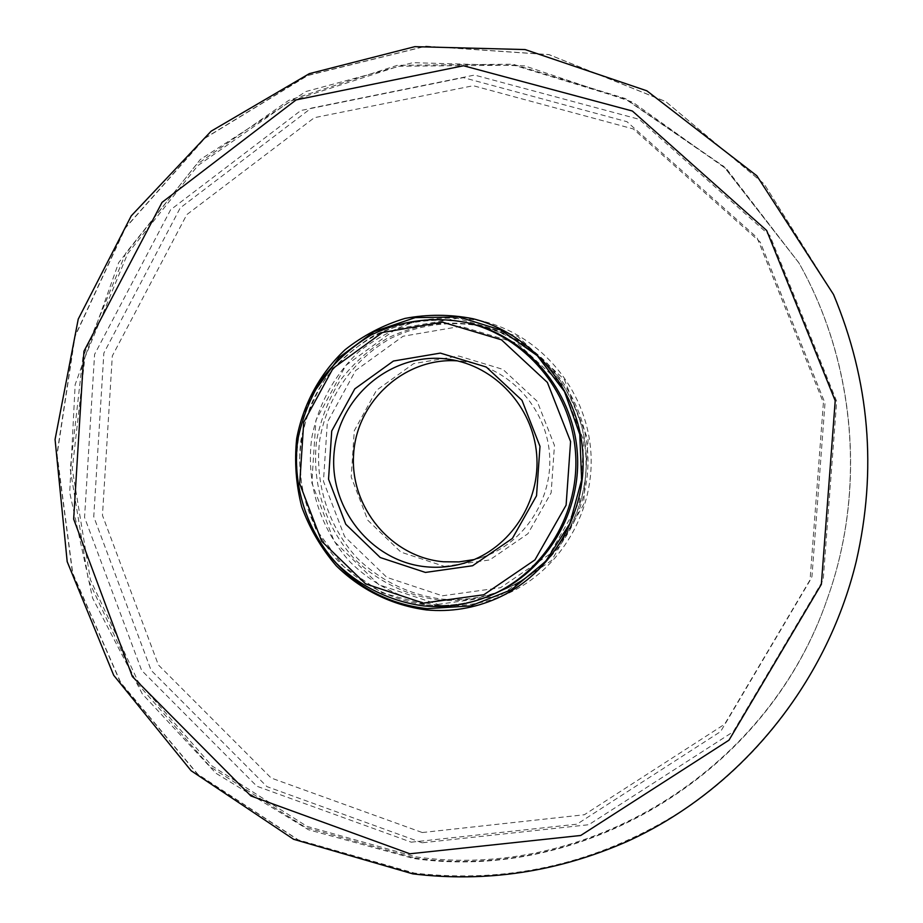 <?xml version="1.0" encoding="UTF-8"?>
<svg xmlns="http://www.w3.org/2000/svg" width="923" height="923" viewBox="0 0 923 923"><rect width="100%" height="100%" fill="white"/><g stroke="black" fill="none" stroke-linecap="round" stroke-linejoin="round"><path stroke-width="0.69" stroke-dasharray="4.62 3.46" d="M438.379 605.153C405.105 600.85 374.38 585.77 350.325 562.199C320.027 528.983 305.767 482.971 311.709 438.183C317.985 404.909 334.438 374.68 358.909 351.675C376.515 337.818 396.025 327.642 417.438 321.135C439.475 317.016 461.569 317.108 483.733 321.446C540.636 335.707 585.597 388.941 590.674 449.559C595.912 510.165 560.607 570.241 506.935 593.916C484.921 603.538 462.065 607.276 438.379 605.153M442.371 595.797L500.497 587.732L549.623 554.261L579.529 501.766L583.844 440.871L561.576 384.164L517.468 343.287L460.785 326.338L403.063 336.249L355.597 370.55L327.353 422.238L323.454 481.287L344.579 536.517L386.841 577.371L442.371 595.797M444.378 566.376L489.721 559.926L527.921 533.725L551.135 492.813L554.458 445.428L537.174 401.286L502.908 369.385L458.754 356.024L413.654 363.604L376.469 390.314L354.282 430.729L351.202 476.983L367.781 520.214L400.928 552.127L444.378 566.376M441.482 599.05C463.623 601.035 485.025 597.654 505.689 588.909C557.954 566.618 592.566 508.515 587.49 449.836C582.575 391.133 538.64 339.722 483.352 326.592C450.909 320.269 419.919 324.25 390.394 338.51C353.163 359.532 327.077 397.178 319.762 439.74C314.316 482.602 328.15 526.502 357.213 558.161C380.276 580.625 409.685 594.966 441.482 599.05M474.18 559.546L481.818 557.4C524.068 543.774 553.488 498.858 549.462 453.078C545.689 407.262 509.092 367.965 465.157 361.689L457.266 360.847M856.244 561.392C831.935 661.353 770.947 749.557 689.7 805.906C604.23 862.094 512.438 884.534 414.335 873.216L298.141 839.988L197.637 774.316L120.567 682.732L72.525 573.218L56.88 454.681L74.798 336.457L125.205 227.958L204.721 138.219L307.601 75.421L425.745 46.15L548.977 54.584L665.737 101.565L764.14 183.965L833.515 294.449M856.244 561.369C831.946 661.295 770.97 749.476 689.746 805.802C604.3 861.978 512.53 884.407 414.45 873.1L298.291 839.884L197.81 774.224L120.763 682.662L72.732 573.183L57.088 454.681L75.005 336.491L125.39 228.016L204.883 138.3L307.74 75.513L425.849 46.254L549.058 54.676L665.783 101.645L764.163 184.012L833.527 294.472M422.146 842.791L266.932 786.615L151.13 670.329L93.754 516.718L103.861 353.059L180.239 207.906L311.224 108.141L474.572 75.075L639.154 119.298L769.955 235.677L836.665 401.378L823.189 580.025L733.254 731.743L588.782 824.724L422.146 842.791M439.06 599.996C461.315 601.992 482.833 598.589 503.6 589.809C556.142 567.403 590.939 508.977 585.828 449.974C580.89 390.96 536.713 339.26 481.148 326.061C448.532 319.704 417.381 323.708 387.718 338.049C369.327 349.182 353.509 363.281 340.275 380.345C328.876 398.713 321.019 418.534 316.727 439.821C311.259 482.902 325.161 527.045 354.374 558.876C377.553 581.467 407.101 595.889 439.06 599.996M437.86 604.38L499.551 595.877L551.723 560.388L583.521 504.639L588.101 439.925L564.438 379.676L517.572 336.284L457.393 318.343L396.152 328.923L345.86 365.358L315.931 420.196L311.812 482.821L334.195 541.397L378.972 584.778L437.86 604.38M422.284 832.534L584.328 814.755L724.659 724.209L811.94 576.713L825 403.155L760.252 242.138L633.236 128.92L473.268 85.724L314.339 117.694L186.769 214.655L112.318 355.943L102.453 515.334L158.364 664.906L271.189 778.031L422.284 832.534M416.077 856.902C584.709 881.13 767.867 773.151 827.493 598.254C866.409 489.778 855.633 363.316 798.96 262.986L724.301 167.167L625.967 99.419L513.892 65.164L398.667 66.248L290.376 101.161L197.764 165.679L127.674 253.583L84.939 357.397L72.271 468.919L90.385 579.679L138.012 681.324L211.921 765.905L306.955 826.35L416.077 856.902M414.842 858.021C583.89 882.342 767.532 774.109 827.331 598.727C866.339 489.963 855.54 363.143 798.707 262.547L723.851 166.475L625.263 98.542L512.9 64.218L397.386 65.314L288.83 100.33L195.999 165.021L125.759 253.156L82.92 357.224L70.229 469.022L88.389 580.071L136.119 681.97L210.202 766.782L305.467 827.377L414.842 858.021M426.461 604.923C449.305 606.976 471.388 603.504 492.72 594.481C471.422 603.492 449.374 606.965 426.576 604.9L381.787 592.751L343.46 566.364L315.631 528.729L301.925 488.405L299.514 460.427C300.494 441.598 304.221 423.369 310.682 405.728C335.857 344.487 405.024 307.636 469.634 323.292C436.914 316.635 403.386 321.031 373.723 335.649C354.859 347.106 338.637 361.597 325.058 379.122C313.37 398.009 305.317 418.384 300.921 440.259C295.325 484.529 309.586 529.883 339.549 562.615C363.327 585.828 393.659 600.677 426.461 604.923M313.428 392.771C286.984 442.694 292.522 507.673 327.019 552.404M411.254 842.18L576.979 824.181L720.621 731.57L810.013 580.498L823.397 402.624L757.056 237.626L626.982 121.709L463.311 77.613L300.852 110.506L170.57 209.821L94.584 354.386L84.558 517.399L141.646 670.41L256.859 786.234L411.254 842.18M496.759 598.439L506.935 593.916M472.945 318.712L483.733 321.446M483.352 326.592L481.148 326.061C510.396 334.241 535.155 350.082 555.427 373.573C567.357 390.094 576.264 408.208 582.136 427.903C585.228 442.74 586.497 457.439 585.955 472.011C582.332 523.445 549.266 570.195 503.6 589.809L505.689 588.909M827.493 598.254C866.409 489.732 855.656 363.362 798.96 262.986L726.932 169.394L632.659 102.13L524.726 65.879L412.743 62.672L305.917 91.527L200.268 159.529L118.709 262.57L75.155 384.614L69.71 492.49L92.577 598.035L142.338 693.923L215.855 773.197L308.42 829.731L413.654 858.505C583.578 882.953 767.636 774.039 827.331 598.727L827.493 598.254M465.157 361.689L449.328 359.347M481.818 557.4L466.611 562.372"/><path stroke-width="1.38" d="M426.472 609.93C392.39 605.488 360.893 590.005 336.26 565.811C321.239 548.285 309.724 528.648 301.729 506.889C295.995 484.402 294.31 461.627 296.687 438.552C303.113 404.412 319.946 373.388 345.017 349.782C363.051 335.545 383.033 325.092 404.989 318.423C427.568 314.178 450.216 314.27 472.945 318.712C531.29 333.33 577.417 387.995 582.632 450.251C588.02 512.484 551.792 574.164 496.759 598.439C474.191 608.303 450.759 612.134 426.472 609.93M425.434 572.433L472.611 565.741L512.369 538.444L536.528 495.778L539.99 446.351L521.98 400.305L486.294 367.031L440.352 353.105L393.44 361.031L354.778 388.883L331.726 431.006L328.542 479.21L345.779 524.276L380.241 557.538L425.434 572.433M423.345 603.1L483.837 594.747L534.959 559.88L566.111 505.135L570.587 441.598L547.385 382.434L501.454 339.802L442.452 322.15L382.41 332.522L333.088 368.289L303.736 422.157L299.71 483.687L321.666 541.236L365.6 583.855L423.345 603.1M423.876 605.926C446.847 608.003 469.046 604.507 490.482 595.439C544.732 572.318 580.682 511.907 575.387 450.862C570.287 389.806 524.633 336.341 467.269 322.727C434.387 316.024 400.686 320.454 370.861 335.153C351.894 346.679 335.591 361.251 321.942 378.88C310.197 397.859 302.109 418.35 297.679 440.34C292.06 484.863 306.401 530.46 336.514 563.376C360.42 586.728 390.902 601.658 423.876 605.926M427.014 566.884C440.479 568.06 453.678 566.549 466.611 562.372C510.338 548.274 540.832 501.685 536.644 454.162C532.733 406.616 494.809 365.854 449.328 359.347C393.809 350.832 339.687 394.779 334.264 451.093C327.919 507.304 371.415 562.257 427.014 566.884M457.266 360.847C404.701 357.224 356.728 401.101 353.613 454.139C349.736 507.108 391.306 557.423 443.582 561.772L458.95 561.899L474.18 559.546M833.515 294.449C869.616 381.003 877.196 469.98 856.244 561.392C826.062 685.904 738.319 790.942 627.098 841.511C557.677 871.947 486.248 882.723 412.812 873.862L293.595 839.284L191.119 770.728L113.691 675.278L67.183 561.646L55.068 439.475L78.236 319.116L131.262 215.855L211.125 131.193L309.332 73.655L414.865 46.658L525.106 49.565L646.85 90.812L756.825 175.774L833.527 294.495C869.616 381.014 877.196 469.969 856.244 561.357L856.244 561.392M409.881 853.787L250.894 795.949L132.37 676.582L73.655 519.061L83.947 351.248L162.056 202.356L296.133 99.892L463.519 65.764L632.359 111.014L766.667 230.485L835.211 400.744L821.355 584.34L728.997 740.154L580.729 835.477L409.881 853.787M490.482 595.439L492.72 594.481C546.67 571.487 582.425 511.411 577.163 450.712C572.087 390.002 526.687 336.837 469.634 323.292L467.269 322.727M327.019 552.404C352.724 585.159 386.102 603.919 427.153 608.661L470.615 605.915L511.4 589.751L545.585 561.472L569.803 523.653L581.617 479.868L579.782 434.364L564.495 391.583L537.278 355.678L500.866 330.042L458.835 317.004L415.223 317.616L374.08 331.599L339.133 357.478L313.428 392.771M833.527 294.495C869.628 381.014 877.196 469.969 856.244 561.357"/></g></svg>
